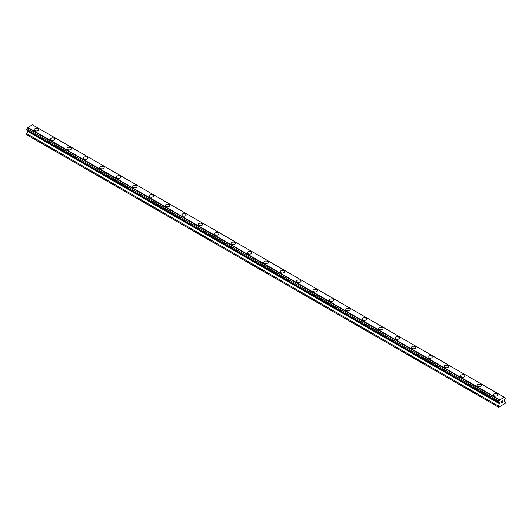 <?xml version="1.0" encoding="UTF-8"?>
<svg xmlns="http://www.w3.org/2000/svg" width="532" height="532" viewBox="0 0 532 532"><rect width="100%" height="100%" fill="white"/><g stroke="black" fill="none" stroke-linecap="round" stroke-linejoin="round"><path stroke-width="0.8" d="M37.925 128.797A2.208 1.277 180 0 1 38.57 129.695A2.208 1.277 180 0 1 37.207 130.872A2.208 1.277 180 0 1 34.799 130.599A2.208 1.277 180 0 1 34.154 129.695A2.208 1.277 180 0 1 35.518 128.518A2.208 1.277 180 0 1 37.925 128.797M34.154 129.695A2.208 1.277 180 0 1 35.518 128.518A2.208 1.277 180 0 1 37.925 128.791A2.208 1.277 180 0 1 38.57 129.695M50.56 139.165A2.208 1.277 180 0 1 51.923 137.988A2.208 1.277 180 0 1 54.331 138.267A2.208 1.277 180 0 1 54.976 139.165A2.208 1.277 180 0 1 53.612 140.342A2.208 1.277 180 0 1 51.205 140.069A2.208 1.277 180 0 1 50.56 139.165A2.208 1.277 180 0 1 51.923 137.988A2.208 1.277 180 0 1 54.331 138.267A2.208 1.277 180 0 1 54.976 139.165M66.959 148.634A2.208 1.277 180 0 1 68.322 147.457A2.208 1.277 180 0 1 70.729 147.736A2.208 1.277 180 0 1 71.381 148.634A2.208 1.277 180 0 1 70.011 149.811A2.208 1.277 180 0 1 67.604 149.539A2.208 1.277 180 0 1 66.959 148.634A2.208 1.277 180 0 1 68.322 147.457A2.208 1.277 180 0 1 70.729 147.736A2.208 1.277 180 0 1 71.381 148.634M83.364 158.104A2.208 1.277 180 0 1 84.728 156.927A2.208 1.277 180 0 1 87.135 157.206A2.208 1.277 180 0 1 87.78 158.11A2.208 1.277 180 0 1 86.417 159.281A2.208 1.277 180 0 1 84.009 159.008A2.208 1.277 180 0 1 83.364 158.104A2.208 1.277 180 0 1 84.728 156.927A2.208 1.277 180 0 1 87.135 157.206A2.208 1.277 180 0 1 87.78 158.104M99.763 167.573A2.208 1.277 180 0 1 101.127 166.396A2.208 1.277 180 0 1 103.534 166.676A2.208 1.277 180 0 1 104.186 167.58A2.208 1.277 180 0 1 102.822 168.757A2.208 1.277 180 0 1 100.415 168.478A2.208 1.277 180 0 1 99.763 167.573A2.208 1.277 180 0 1 101.127 166.396A2.208 1.277 180 0 1 103.534 166.676A2.208 1.277 180 0 1 104.186 167.573M116.169 177.043A2.208 1.277 180 0 1 117.532 175.866A2.208 1.277 180 0 1 119.939 176.145A2.208 1.277 180 0 1 120.584 177.05A2.208 1.277 180 0 1 119.221 178.227A2.208 1.277 180 0 1 116.814 177.947A2.208 1.277 180 0 1 116.169 177.043A2.208 1.277 180 0 1 117.532 175.866A2.208 1.277 180 0 1 119.939 176.145A2.208 1.277 180 0 1 120.584 177.043M132.568 186.519A2.208 1.277 180 0 1 133.931 185.342A2.208 1.277 180 0 1 136.338 185.615A2.208 1.277 180 0 1 136.99 186.519M136.338 185.615A2.208 1.277 180 0 1 136.99 186.513A2.208 1.277 180 0 1 135.627 187.696A2.208 1.277 180 0 1 133.219 187.417A2.208 1.277 180 0 1 132.568 186.513A2.208 1.277 180 0 1 133.931 185.335A2.208 1.277 180 0 1 136.338 185.615M148.973 195.982A2.208 1.277 180 0 1 150.337 194.805A2.208 1.277 180 0 1 152.744 195.084A2.208 1.277 180 0 1 153.389 195.989A2.208 1.277 180 0 1 152.026 197.166A2.208 1.277 180 0 1 149.618 196.887A2.208 1.277 180 0 1 148.973 195.982A2.208 1.277 180 0 1 150.337 194.812A2.208 1.277 180 0 1 152.744 195.084A2.208 1.277 180 0 1 153.389 195.982M165.372 205.458A2.208 1.277 180 0 1 166.742 204.275A2.208 1.277 180 0 1 169.149 204.554A2.208 1.277 180 0 1 169.794 205.458A2.208 1.277 180 0 1 168.431 206.635A2.208 1.277 180 0 1 166.024 206.356A2.208 1.277 180 0 1 165.372 205.458A2.208 1.277 180 0 1 166.742 204.281A2.208 1.277 180 0 1 169.149 204.554A2.208 1.277 180 0 1 169.794 205.458M181.778 214.928A2.208 1.277 180 0 1 183.141 213.744A2.208 1.277 180 0 1 185.548 214.024A2.208 1.277 180 0 1 186.193 214.928A2.208 1.277 180 0 1 184.83 216.105A2.208 1.277 180 0 1 182.423 215.826A2.208 1.277 180 0 1 181.778 214.928A2.208 1.277 180 0 1 183.141 213.751A2.208 1.277 180 0 1 185.548 214.024A2.208 1.277 180 0 1 186.193 214.928M198.183 224.398A2.208 1.277 180 0 1 199.547 223.214A2.208 1.277 180 0 1 201.954 223.493A2.208 1.277 180 0 1 202.599 224.398A2.208 1.277 180 0 1 201.236 225.575A2.208 1.277 180 0 1 198.828 225.295A2.208 1.277 180 0 1 198.183 224.398A2.208 1.277 180 0 1 199.547 223.221A2.208 1.277 180 0 1 201.954 223.493A2.208 1.277 180 0 1 202.599 224.398M214.582 233.867A2.208 1.277 180 0 1 215.945 232.69A2.208 1.277 180 0 1 218.353 232.963A2.208 1.277 180 0 1 219.004 233.867A2.208 1.277 180 0 1 217.635 235.044A2.208 1.277 180 0 1 215.227 234.765A2.208 1.277 180 0 1 214.582 233.867A2.208 1.277 180 0 1 215.945 232.69A2.208 1.277 180 0 1 218.353 232.963A2.208 1.277 180 0 1 219.004 233.867M230.988 243.337A2.208 1.277 180 0 1 232.351 242.16A2.208 1.277 180 0 1 234.758 242.432A2.208 1.277 180 0 1 235.403 243.337A2.208 1.277 180 0 1 234.04 244.514A2.208 1.277 180 0 1 231.633 244.235A2.208 1.277 180 0 1 230.988 243.337A2.208 1.277 180 0 1 232.351 242.16A2.208 1.277 180 0 1 234.758 242.432A2.208 1.277 180 0 1 235.403 243.337M247.387 252.806A2.208 1.277 180 0 1 248.75 251.629A2.208 1.277 180 0 1 251.157 251.902A2.208 1.277 180 0 1 251.809 252.806A2.208 1.277 180 0 1 250.446 253.983A2.208 1.277 180 0 1 248.038 253.704A2.208 1.277 180 0 1 247.387 252.806A2.208 1.277 180 0 1 248.75 251.629A2.208 1.277 180 0 1 251.157 251.902A2.208 1.277 180 0 1 251.809 252.806M263.792 262.276A2.208 1.277 180 0 1 265.155 261.099A2.208 1.277 180 0 1 267.563 261.372A2.208 1.277 180 0 1 268.208 262.276A2.208 1.277 180 0 1 266.845 263.453A2.208 1.277 180 0 1 264.437 263.174A2.208 1.277 180 0 1 263.792 262.276A2.208 1.277 180 0 1 265.155 261.099A2.208 1.277 180 0 1 267.563 261.378A2.208 1.277 180 0 1 268.208 262.276M280.191 271.746A2.208 1.277 180 0 1 281.554 270.569A2.208 1.277 180 0 1 283.962 270.841A2.208 1.277 180 0 1 284.613 271.746A2.208 1.277 180 0 1 283.25 272.923A2.208 1.277 180 0 1 280.843 272.65A2.208 1.277 180 0 1 280.191 271.746A2.208 1.277 180 0 1 281.554 270.569A2.208 1.277 180 0 1 283.962 270.848A2.208 1.277 180 0 1 284.613 271.746M300.367 280.317A2.208 1.277 180 0 1 301.012 281.215A2.208 1.277 180 0 1 299.649 282.392A2.208 1.277 180 0 1 297.242 282.12A2.208 1.277 180 0 1 296.597 281.215A2.208 1.277 180 0 1 297.96 280.038A2.208 1.277 180 0 1 300.367 280.317M296.597 281.215A2.208 1.277 180 0 1 297.96 280.038A2.208 1.277 180 0 1 300.367 280.311A2.208 1.277 180 0 1 301.012 281.215M312.996 290.685A2.208 1.277 180 0 1 314.365 289.508A2.208 1.277 180 0 1 316.773 289.78A2.208 1.277 180 0 1 317.418 290.685A2.208 1.277 180 0 1 316.055 291.862A2.208 1.277 180 0 1 313.647 291.589A2.208 1.277 180 0 1 312.996 290.685A2.208 1.277 180 0 1 314.365 289.508A2.208 1.277 180 0 1 316.773 289.787A2.208 1.277 180 0 1 317.418 290.685M329.401 300.154A2.208 1.277 180 0 1 330.764 298.977A2.208 1.277 180 0 1 333.172 299.25A2.208 1.277 180 0 1 333.817 300.154A2.208 1.277 180 0 1 332.453 301.331A2.208 1.277 180 0 1 330.046 301.059A2.208 1.277 180 0 1 329.401 300.154A2.208 1.277 180 0 1 330.764 298.977A2.208 1.277 180 0 1 333.172 299.257A2.208 1.277 180 0 1 333.817 300.154M345.807 309.624A2.208 1.277 180 0 1 347.17 308.447A2.208 1.277 180 0 1 349.577 308.726A2.208 1.277 180 0 1 350.222 309.624A2.208 1.277 180 0 1 348.859 310.801A2.208 1.277 180 0 1 346.452 310.528A2.208 1.277 180 0 1 345.807 309.624A2.208 1.277 180 0 1 347.17 308.447A2.208 1.277 180 0 1 349.577 308.726A2.208 1.277 180 0 1 350.222 309.624M362.206 319.094A2.208 1.277 180 0 1 363.569 317.917A2.208 1.277 180 0 1 365.976 318.196A2.208 1.277 180 0 1 366.628 319.094A2.208 1.277 180 0 1 365.258 320.271A2.208 1.277 180 0 1 362.851 319.998A2.208 1.277 180 0 1 362.206 319.094A2.208 1.277 180 0 1 363.569 317.917A2.208 1.277 180 0 1 365.976 318.196A2.208 1.277 180 0 1 366.628 319.094M378.611 328.563A2.208 1.277 180 0 1 379.974 327.386A2.208 1.277 180 0 1 382.382 327.665A2.208 1.277 180 0 1 383.027 328.57A2.208 1.277 180 0 1 381.663 329.74A2.208 1.277 180 0 1 379.256 329.468A2.208 1.277 180 0 1 378.611 328.563A2.208 1.277 180 0 1 379.974 327.386A2.208 1.277 180 0 1 382.382 327.665A2.208 1.277 180 0 1 383.027 328.563M395.01 338.039A2.208 1.277 180 0 1 396.373 336.856A2.208 1.277 180 0 1 398.781 337.135A2.208 1.277 180 0 1 399.432 338.039M398.781 337.135A2.208 1.277 180 0 1 399.432 338.033A2.208 1.277 180 0 1 398.069 339.21A2.208 1.277 180 0 1 395.662 338.937A2.208 1.277 180 0 1 395.01 338.033A2.208 1.277 180 0 1 396.373 336.856A2.208 1.277 180 0 1 398.781 337.135M411.416 347.502A2.208 1.277 180 0 1 412.779 346.325A2.208 1.277 180 0 1 415.186 346.605A2.208 1.277 180 0 1 415.831 347.509A2.208 1.277 180 0 1 414.468 348.686A2.208 1.277 180 0 1 412.061 348.407A2.208 1.277 180 0 1 411.416 347.502A2.208 1.277 180 0 1 412.779 346.325A2.208 1.277 180 0 1 415.186 346.605A2.208 1.277 180 0 1 415.831 347.502M427.814 356.972A2.208 1.277 180 0 1 429.178 355.795A2.208 1.277 180 0 1 431.585 356.074A2.208 1.277 180 0 1 432.237 356.979A2.208 1.277 180 0 1 430.873 358.156A2.208 1.277 180 0 1 428.466 357.876A2.208 1.277 180 0 1 427.814 356.972A2.208 1.277 180 0 1 429.178 355.795A2.208 1.277 180 0 1 431.585 356.074A2.208 1.277 180 0 1 432.237 356.972M444.22 366.442A2.208 1.277 180 0 1 445.583 365.265A2.208 1.277 180 0 1 447.991 365.544A2.208 1.277 180 0 1 448.636 366.448A2.208 1.277 180 0 1 447.272 367.625A2.208 1.277 180 0 1 444.865 367.346A2.208 1.277 180 0 1 444.22 366.442A2.208 1.277 180 0 1 445.583 365.271A2.208 1.277 180 0 1 447.991 365.544A2.208 1.277 180 0 1 448.636 366.442M460.619 375.918A2.208 1.277 180 0 1 461.989 374.734A2.208 1.277 180 0 1 464.396 375.013A2.208 1.277 180 0 1 465.041 375.918A2.208 1.277 180 0 1 463.678 377.095A2.208 1.277 180 0 1 461.271 376.816A2.208 1.277 180 0 1 460.619 375.918A2.208 1.277 180 0 1 461.989 374.741A2.208 1.277 180 0 1 464.396 375.013A2.208 1.277 180 0 1 465.041 375.918M477.024 385.387A2.208 1.277 180 0 1 478.388 384.204A2.208 1.277 180 0 1 480.795 384.483A2.208 1.277 180 0 1 481.44 385.387A2.208 1.277 180 0 1 480.077 386.565A2.208 1.277 180 0 1 477.669 386.285A2.208 1.277 180 0 1 477.024 385.387A2.208 1.277 180 0 1 478.388 384.21A2.208 1.277 180 0 1 480.795 384.483A2.208 1.277 180 0 1 481.44 385.387M493.43 394.857A2.208 1.277 180 0 1 494.793 393.673A2.208 1.277 180 0 1 497.201 393.953A2.208 1.277 180 0 1 497.846 394.857A2.208 1.277 180 0 1 496.482 396.034A2.208 1.277 180 0 1 494.075 395.755A2.208 1.277 180 0 1 493.43 394.857A2.208 1.277 180 0 1 494.793 393.68A2.208 1.277 180 0 1 497.201 393.953A2.208 1.277 180 0 1 497.846 394.857M501.091 401.766L501.091 402.305L501.689 401.421L501.091 401.766M501.091 402.392L501.091 402.93L501.091 402.392M501.091 402.93L501.689 402.584L501.091 402.93M501.011 403.063L501.689 402.677L501.011 403.063L501.011 401.72L501.689 401.334M502.155 401.401L502.773 400.835M502.773 401.228L502.614 401.574L502.773 401.228M502.614 401.574L502.248 402.265L502.607 401.574M502.248 402.265L502.886 401.899L502.248 402.265M502.082 402.445L502.88 401.986L502.082 402.445L502.753 401.101L502.281 401.135L502.747 400.988M499.468 403.057A0.865 0.499 -60 0 0 499.289 402.671A0.865 0.499 -60 0 0 498.87 402.711L498.371 402.418L498.87 401.121A0.865 0.499 -60 0 0 499.468 400.084L504.303 397.298A0.865 0.499 -60 0 0 504.482 397.677A0.865 0.499 -60 0 0 504.901 397.643L505.4 397.929L504.901 399.226A0.865 0.499 -60 0 0 504.303 400.264L504.15 401.214L505.4 401.933L505.167 403.422L498.604 407.213L498.371 405.996L499.621 403.11L27.697 130.679M27.85 130.766L26.6 134.702L498.371 407.073M27.099 130.333L498.87 402.711M504.137 397.165L32.366 124.787L27.697 127.713A0.865 0.499 -60 0 1 27.099 128.751L26.6 130.047L498.371 402.418M504.901 397.643L504.303 397.298M499.634 399.758L27.864 127.387M499.468 400.084L27.697 127.713M498.87 401.121L27.099 128.751M498.371 401.986L26.6 129.615M499.621 403.828L27.85 131.457M498.371 405.996L26.6 133.618"/></g></svg>
